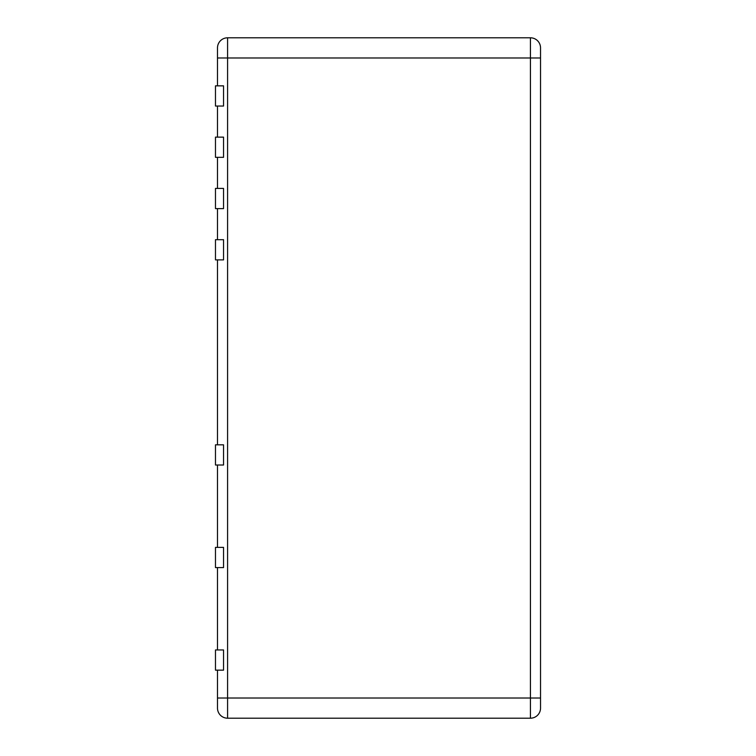 <?xml version="1.0" encoding="UTF-8"?>
<svg xmlns="http://www.w3.org/2000/svg" width="756" height="756" viewBox="0 0 756 756"><rect width="100%" height="100%" fill="white"/><g stroke="black" fill="none" stroke-linecap="round" stroke-linejoin="round"><path stroke-width="1.13" d="M215.469 85.853L223.549 85.853L223.549 106.038L215.469 106.038L215.469 85.853M540.531 47.893L540.531 57.985L540.531 47.893A10.093 10.093 0 0 0 530.438 37.8L227.584 37.8A10.093 10.093 0 0 0 217.492 47.893L217.492 85.853M217.492 106.038L217.492 137.138M217.492 157.324L217.492 188.414M217.492 208.609L217.492 239.699M217.492 259.884L217.492 444.83M217.492 465.016L217.492 547.391M217.492 567.586L217.492 649.962M217.492 670.147L217.492 708.107A10.093 10.093 0 0 0 227.584 718.2L530.438 718.2A10.093 10.093 0 0 0 540.531 708.107L540.531 698.015L540.531 708.107M215.469 670.147L223.549 670.147L223.549 649.962L215.469 649.962L215.469 670.147M215.469 567.586L223.549 567.586L223.549 547.391L215.469 547.391L215.469 567.586M215.469 465.016L223.549 465.016L223.549 444.83L215.469 444.83L215.469 465.016M215.469 259.884L223.549 259.884L223.549 239.699L215.469 239.699L215.469 259.884M215.469 208.609L223.549 208.609L223.549 188.414L215.469 188.414L215.469 208.609M215.469 157.324L223.549 157.324L223.549 137.138L215.469 137.138L215.469 157.324M217.492 57.985L540.531 57.985L540.531 698.015L530.438 698.015L530.438 718.2M217.492 698.015L227.584 698.015L227.584 718.2M227.584 37.8L227.584 698.015L530.438 698.015L530.438 37.8"/></g></svg>
